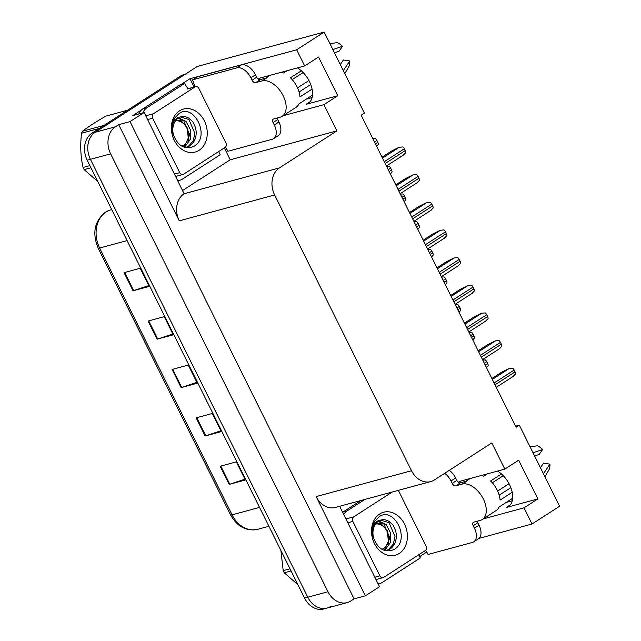 <?xml version="1.0" encoding="UTF-8"?>
<svg xmlns="http://www.w3.org/2000/svg" width="641" height="641" viewBox="0 0 641 641"><rect width="100%" height="100%" fill="white"/><g stroke="black" fill="none" stroke-linecap="round" stroke-linejoin="round"><path stroke-width="0.96" d="M283.018 115.749L323.897 104.667L336.902 130.86L279.468 167.886A20.496 16.193 74.8 0 0 274.628 194.968L411.522 470.726A20.496 16.193 74.8 0 0 430.736 481.575A20.496 16.193 74.8 0 0 434.382 479.949L491.815 442.923L504.82 469.116L518.665 460.19L537.887 498.914L506.206 507.504A21.858 12.996 -122.8 0 0 508.441 506.518A21.858 12.996 -122.8 0 0 509.531 484.636A21.858 12.996 -122.8 0 0 497.584 471.079M297.448 67.906A21.858 12.996 57.2 0 1 309.387 81.463A21.858 12.996 57.2 0 1 308.305 103.337A21.858 12.996 57.2 0 1 306.069 104.323L337.751 95.733L323.897 104.667M424.47 551.092L425.376 552.927L419.639 556.628M224.334 147.919L230.223 159.793L182.797 190.369M181.347 84.291L189.984 78.723L194.127 87.064M279.468 167.886L184.103 193.75L144.137 112.504L132.823 115.572L141.341 110.076M411.522 470.726L316.157 496.591L365.41 595.81L379.536 586.707L339.618 506.286M316.157 496.591A20.496 16.193 74.8 0 0 335.371 507.44L430.736 481.575M184.103 193.75A20.496 16.193 74.8 0 0 179.264 220.833L130.011 121.606L118.697 124.674L354.096 598.878L350.859 600.962A20.496 16.193 -105.2 0 1 347.214 602.596A20.496 16.193 -105.2 0 1 328 591.747L110.629 153.84A20.496 16.193 -105.2 0 1 115.468 126.758L118.697 124.674M144.137 112.504L130.011 121.606M330.66 606.442A20.496 16.193 -105.2 0 1 327.014 608.077A20.496 16.193 -105.2 0 1 307.8 597.228L90.421 159.321A20.496 16.193 -105.2 0 1 95.261 132.238L197.292 66.464L324.178 32.05L296.663 49.79L189.984 78.723M483.154 518.93L524.042 507.84L532.054 523.993L559.577 506.254L519.33 425.183L515.572 426.201M532.054 523.993L478.963 538.392M426.962 552.494L425.376 552.927M365.41 595.81L354.096 598.878M512.263 500.757L506.302 502.376M312.127 97.584L306.166 99.195M519.33 425.183L516.101 427.267L361.187 115.204L364.417 113.12L324.178 32.05M336.902 130.86L230.223 159.793M504.82 469.116L461.015 480.998A21.858 12.996 -122.8 0 0 458.78 481.984A21.858 12.996 -122.8 0 0 458.339 482.296M296.663 49.79L304.675 65.943L260.879 77.825A21.858 12.996 -122.8 0 0 258.644 78.811A21.858 12.996 -122.8 0 0 258.203 79.115M537.887 498.914L524.042 507.84M337.751 95.733L318.529 57.017L304.675 65.943M268.331 76.455A21.858 12.996 57.2 0 1 268.491 75.758M468.627 478.931A21.858 12.996 -122.8 0 0 468.475 479.628M347.214 602.596L327.014 608.077A20.496 16.193 -105.2 0 1 307.8 597.228L90.421 159.321A20.496 16.193 -105.2 0 1 95.261 132.238L183.446 75.39A20.496 16.193 -105.2 0 1 187.092 73.763M244.91 479.164L229.79 484.211A5.465 0.817 153.6 0 1 229.174 484.404L245.335 480.021L236.329 461.873L220.159 466.255L229.174 484.404M220.889 430.768L205.761 435.816A5.465 0.817 153.6 0 1 205.144 436L221.313 431.617L212.299 413.469L196.138 417.852L205.144 436M148.808 285.565L133.689 290.613A5.465 0.817 153.6 0 1 133.072 290.798L149.233 286.415L140.219 268.267L124.058 272.649L133.072 290.798M172.838 333.961L157.71 339.017A5.465 0.817 153.6 0 1 157.093 339.201L173.254 334.818L164.248 316.67L148.087 321.053L157.093 339.201M196.859 382.365L181.74 387.412A5.465 0.817 153.6 0 1 181.123 387.605L197.284 383.222L188.278 365.066L172.109 369.448L181.123 387.605M327.014 608.077L323.777 608.95A20.496 16.193 -105.2 0 1 304.563 598.101L87.192 160.194A20.496 16.193 -105.2 0 1 92.032 133.12L180.209 76.271A20.496 16.193 -105.2 0 1 183.855 74.636L185.153 74.284M372.878 138.76L375.45 138.64A3.413 2.027 57.2 0 1 376.924 140.483L377.821 142.302A3.413 2.027 57.2 0 1 378.31 144.409L376.644 146.34M382.028 157.189L391.571 151.044L399.014 147.302L402.852 146.933A3.413 2.027 57.2 0 1 404.327 148.776L405.232 150.587A3.413 2.027 57.2 0 1 405.721 152.702L403.325 155.058M277.216 118A3.413 2.027 -122.8 0 0 277.697 119.579L273.082 122.559A3.413 2.027 57.2 0 1 273.25 119.138A3.413 2.027 57.2 0 1 273.603 118.986L280.061 117.231A20.496 12.179 -122.8 0 0 282.16 116.301A20.496 12.179 -122.8 0 0 283.178 95.789A20.496 12.179 -122.8 0 0 262.041 80.934L255.583 82.681A3.413 2.027 57.2 0 1 252.057 80.205L256.672 77.232A3.413 2.027 -122.8 0 0 260.198 79.708L255.583 82.681M301.326 70.798L290.461 77.793A20.496 12.179 57.2 0 1 297.023 86.864A20.496 12.179 57.2 0 1 299.956 96.919L312.079 89.099M281.543 72.217A20.496 12.179 57.2 0 1 283.634 72.994L287.224 70.678M265.63 78.234A20.496 12.179 57.2 0 1 267.121 77.657L260.198 79.708M312.52 95.1L298.946 103.85A20.496 12.179 57.2 0 1 296.006 107.376L282.16 116.301M292.184 79.612L303.145 72.545M297.504 87.873L308.906 80.526M310.717 84.492L299.043 92.016M344.818 73.627L348.992 66.271A15.713 9.343 -122.8 0 0 349.77 60.959L343.392 59.982L340.315 64.565M334.474 52.794L339.049 51.232L342.494 46.304A15.713 9.343 -122.8 0 0 337.254 42.618L329.939 43.652M343.312 70.598L349.77 60.959M342.494 46.304L332.879 49.581M241.385 64.901L236.769 67.882L192.476 79.893L197.099 76.912L241.385 64.901A13.661 8.125 57.2 0 1 255.471 74.813L256.672 77.232M277.697 119.579L278.899 121.998A13.661 8.125 57.2 0 1 278.218 135.676L273.603 138.648A13.661 8.125 57.2 0 1 272.209 139.273L227.916 151.284A13.661 8.125 57.2 0 0 225.344 147.238M236.769 67.882A13.661 8.125 57.2 0 1 250.855 77.785L252.057 80.205M273.082 122.559L274.284 124.979A13.661 8.125 57.2 0 1 273.603 138.648M192.476 79.893A13.661 8.125 57.2 0 1 194.455 86.976M218.733 151.524A13.661 10.793 -105.2 0 0 220.184 154.761L182.324 179.168A13.661 10.793 -105.2 0 1 179.897 180.249A13.661 10.793 -105.2 0 1 177.918 180.546M188.302 88.65A13.661 10.793 -105.2 0 1 184.744 83.37L180.706 84.46L142.847 108.866A13.661 10.793 74.8 0 0 138.833 113.938M142.879 112.84A13.661 10.793 -105.2 0 1 146.885 107.776L184.744 83.37M386.611 166.42L389.183 166.307A3.413 2.027 57.2 0 1 390.657 168.15L391.555 169.961A3.413 2.027 57.2 0 1 392.044 172.076L390.377 173.999M400.345 194.079L402.909 193.967A3.413 2.027 57.2 0 1 404.383 195.809L405.288 197.62A3.413 2.027 57.2 0 1 405.777 199.736L404.11 201.667M414.07 221.738L416.642 221.626A3.413 2.027 57.2 0 1 418.116 223.469L419.014 225.287A3.413 2.027 57.2 0 1 419.51 227.395L417.836 229.326M427.803 249.405L430.375 249.285A3.413 2.027 57.2 0 1 431.85 251.128L432.747 252.947A3.413 2.027 57.2 0 1 433.236 255.054L431.569 256.985M395.761 184.856L405.304 178.703L412.748 174.961L416.586 174.592A3.413 2.027 57.2 0 1 418.06 176.435L418.958 178.254A3.413 2.027 57.2 0 1 419.446 180.361L417.059 182.717M409.495 212.516L419.03 206.362L426.481 202.62L430.319 202.252A3.413 2.027 57.2 0 1 431.786 204.094L432.691 205.913A3.413 2.027 57.2 0 1 433.18 208.021L430.784 210.376M423.228 240.175L432.763 234.029L440.207 230.279L444.045 229.911A3.413 2.027 57.2 0 1 445.519 231.754L446.424 233.572A3.413 2.027 57.2 0 1 446.913 235.68L444.517 238.035M436.954 267.834L446.497 261.688L453.94 257.946L457.778 257.578A3.413 2.027 57.2 0 1 459.252 259.421L460.15 261.232A3.413 2.027 57.2 0 1 460.647 263.347L458.251 265.703M179.52 110.837A22.275 17.595 -105.2 0 1 204.359 120.861A22.275 17.595 -105.2 0 1 199.103 150.29A22.275 17.595 -105.2 0 1 174.256 140.267A22.275 17.595 -105.2 0 1 179.52 110.837M193.662 146.469C211.226 137.31 194.151 102.76 179.135 113.473L174.192 118.585C171.908 122.968 171.267 127.879 172.285 133.336C171.251 125.123 173.35 119.763 178.583 117.263L180.914 116.846A15.44 12.203 74.8 0 0 178.478 117.984A15.44 12.203 74.8 0 0 173.679 135.507C178.142 146.1 184.8 149.754 193.662 146.469M185.369 147.542L189.664 145.988C195.072 142.542 197.789 134.642 195.201 126.87C191.899 119.907 194.063 123.152 189.271 118.449C186.347 116.638 183.558 116.109 180.914 116.846L181.123 116.782M186.066 147.422L188.382 146.332L193.117 141.02L194.88 133.432L188.943 119.522L180.554 116.958M184.079 147.158L189.744 134.826L183.815 120.917L178.054 118.273M184.6 147.334L190.377 139.185L190.577 130.163L186.066 121.461L178.655 117.872M183.55 174.208A3.413 2.7 -105.2 0 1 182.941 174.48A3.413 2.7 -105.2 0 1 179.736 172.669L152.71 118.216A3.413 2.7 -105.2 0 1 153.519 113.705L195.064 86.92A3.413 2.7 -105.2 0 1 195.673 86.647A3.413 2.7 -105.2 0 1 198.878 88.458L225.904 142.903A3.413 2.7 -105.2 0 1 225.103 147.422L183.55 174.208M90.942 167.758L84.123 169.609L97.769 181.507M84.123 169.609A36.89 29.149 -105.2 0 1 83.578 168.551A36.89 29.149 -105.2 0 1 83.058 167.469L89.884 165.618M175.474 120.885A13.012 10.28 -105.2 0 1 186.787 127.96A13.012 10.28 -105.2 0 1 181.74 146.092M173.671 119.635L181.058 120.676L187.02 127.198L188.614 140.988M127.519 110.236L105.957 116.085C96.182 121.654 88.354 126.71 82.457 131.237L104.01 125.396M99.347 128.4L81.567 133.224A36.89 29.149 -105.2 0 1 82.457 131.237M81.567 133.224C80.109 145.122 80.606 156.54 83.058 167.469M477.353 521.181A3.413 2.027 -122.8 0 0 477.833 522.76L473.218 525.732A3.413 2.027 57.2 0 1 473.387 522.319A3.413 2.027 57.2 0 1 473.739 522.159L480.205 520.412A20.496 12.179 -122.8 0 0 482.296 519.482A20.496 12.179 -122.8 0 0 483.314 498.97A20.496 12.179 -122.8 0 0 462.185 484.107L455.719 485.862A3.413 2.027 57.2 0 1 452.193 483.386L456.817 480.405A3.413 2.027 -122.8 0 0 460.334 482.881L455.719 485.862M501.462 473.971L490.597 480.974A20.496 12.179 57.2 0 1 497.168 490.045A20.496 12.179 57.2 0 1 500.092 500.092L512.215 492.28M481.687 475.39A20.496 12.179 57.2 0 1 483.771 476.167L487.36 473.851M465.775 481.407A20.496 12.179 57.2 0 1 467.265 480.83L460.334 482.881M512.656 498.273L499.091 507.023A20.496 12.179 57.2 0 1 496.15 510.557L482.296 519.482M492.32 482.793L503.281 475.726M497.648 491.054L509.05 483.699M510.861 487.665L499.187 495.189M544.954 476.8L549.137 469.452A15.713 9.343 -122.8 0 0 549.906 464.14L543.528 463.155L540.459 467.746M534.61 455.975L539.185 454.413L542.631 449.477A15.713 9.343 -122.8 0 0 537.39 445.791L530.075 446.833M543.448 473.771L549.906 464.14M542.631 449.477L533.016 452.762M449.325 470.31A13.661 8.125 57.2 0 1 455.615 477.986L456.817 480.405M477.833 522.76L479.035 525.179A13.661 8.125 57.2 0 1 478.354 538.849L473.739 541.829A13.661 8.125 57.2 0 1 472.345 542.446L428.06 554.457A13.661 8.125 57.2 0 0 425.488 550.411M444.71 473.29A13.661 8.125 57.2 0 1 450.992 480.966L452.193 483.386M473.218 525.732L474.42 528.152A13.661 8.125 57.2 0 1 473.739 541.829M418.869 554.697A13.661 10.793 -105.2 0 0 420.32 557.934L382.469 582.34A13.661 10.793 -105.2 0 1 380.033 583.43A13.661 10.793 -105.2 0 1 378.054 583.719M360.843 500.533L342.983 512.047A13.661 10.793 74.8 0 0 342.606 512.303M343.72 514.547A13.661 10.793 -105.2 0 1 347.029 510.949L364.889 499.435M379.656 514.01A22.275 17.595 -105.2 0 1 404.503 524.034A22.275 17.595 -105.2 0 1 399.239 553.463A22.275 17.595 -105.2 0 1 374.392 543.44A22.275 17.595 -105.2 0 1 379.656 514.01M393.806 549.641C411.362 540.491 394.287 505.933 379.272 516.654L374.328 521.766C372.044 526.141 371.411 531.06 372.421 536.517C371.387 528.304 373.487 522.944 378.719 520.436L381.058 520.019A15.44 12.203 74.8 0 0 378.615 521.157A15.44 12.203 74.8 0 0 373.815 538.68C378.278 549.273 384.937 552.927 393.806 549.641M385.513 550.715L389.8 549.161C395.209 545.715 397.925 537.823 395.345 530.043C392.036 523.08 394.199 526.325 389.416 521.622C386.483 519.819 383.703 519.282 381.058 520.019L381.259 519.955M386.211 550.595L388.518 549.505L393.254 544.193L395.016 536.613L389.087 522.703L380.698 520.139M384.215 550.339L389.888 537.999L383.951 524.098L378.19 521.445M384.744 550.507L390.521 542.358L390.722 533.336L386.202 524.634L378.799 521.045M398.093 490.429A3.413 2.7 -105.2 0 1 399.014 491.631L426.049 546.084A3.413 2.7 -105.2 0 1 425.239 550.595L383.687 577.381A3.413 2.7 -105.2 0 1 383.078 577.653A3.413 2.7 -105.2 0 1 379.881 575.842L352.846 521.397A3.413 2.7 -105.2 0 1 353.656 516.878L392.212 492.024M291.078 570.939L284.259 572.79L297.905 584.68M284.259 572.79A36.89 29.149 -105.2 0 1 283.715 571.724A36.89 29.149 -105.2 0 1 283.202 570.642L290.02 568.799M375.61 524.058A13.012 10.28 -105.2 0 1 386.932 531.141A13.012 10.28 -105.2 0 1 381.884 549.265M373.807 522.816L381.195 523.857L387.164 530.371L388.75 544.169M280.878 550.387L283.202 570.642M441.537 277.064L444.109 276.944A3.413 2.027 57.2 0 1 445.575 278.795L446.481 280.606A3.413 2.027 57.2 0 1 446.969 282.713L445.303 284.644M455.27 304.723L457.834 304.611A3.413 2.027 57.2 0 1 459.309 306.454L460.206 308.265A3.413 2.027 57.2 0 1 460.703 310.38L459.028 312.311M468.996 332.383L471.568 332.27A3.413 2.027 57.2 0 1 473.042 334.113L473.939 335.932A3.413 2.027 57.2 0 1 474.428 338.039L472.762 339.97M482.729 360.042L485.301 359.93A3.413 2.027 57.2 0 1 486.767 361.772L487.673 363.591A3.413 2.027 57.2 0 1 488.162 365.699L486.495 367.63M450.687 295.501L460.222 289.347L467.674 285.606L471.512 285.237A3.413 2.027 57.2 0 1 472.986 287.08L473.883 288.891A3.413 2.027 57.2 0 1 474.372 291.006L471.976 293.362M464.421 323.16L473.955 317.007L481.407 313.265L485.237 312.896A3.413 2.027 57.2 0 1 486.711 314.739L487.617 316.558A3.413 2.027 57.2 0 1 488.105 318.665L485.71 321.021M478.146 350.819L487.689 344.666L495.132 340.924L498.97 340.555A3.413 2.027 57.2 0 1 500.445 342.398L501.342 344.217A3.413 2.027 57.2 0 1 501.839 346.324L499.443 348.68M491.879 378.478L501.422 372.333L508.866 368.583L512.704 368.214A3.413 2.027 57.2 0 1 514.178 370.065L515.076 371.876A3.413 2.027 57.2 0 1 515.564 373.983L513.177 376.339M506.206 507.504L510.268 504.892M306.069 104.323L310.124 101.711M115.468 126.758L92.032 133.12M110.629 153.84L87.192 160.194M328 591.747L304.563 598.101M274.628 194.968L179.264 220.833M111.726 209.623L109.491 210.232A6.835 4.175 -110.4 0 0 109.266 210.304L109.491 210.232A27.323 21.594 74.8 0 0 106.102 211.931A27.323 21.594 74.8 0 0 99.643 248.035A6.835 1.018 153.6 0 1 98.145 248.099C92.024 233.1 94.443 221.153 105.404 212.243L109.266 210.304A6.835 4.175 -110.4 0 0 108.978 210.432M127.094 240.591L99.643 248.035L232.09 514.843A27.323 21.594 74.8 0 0 257.706 529.314C246.216 531.469 237.178 526.67 230.584 514.907A6.835 1.018 -26.4 0 0 232.09 514.843L259.541 507.4M180.209 76.271L183.446 75.39M181.74 387.412L172.741 369.28M157.71 339.017L148.712 320.885M133.689 290.613L124.683 272.481M205.761 435.816L196.763 417.684M229.79 484.211L220.792 466.087M375.41 143.856L377.821 142.302M374.512 142.046L376.924 140.483M385.169 163.519L405.232 150.587M384.271 161.7L404.327 148.776M382.485 158.111L399.423 147.19M262.041 80.934L266.664 77.954M255.471 74.813L250.855 77.785M274.284 124.979L278.899 121.998M146.885 107.776L142.847 108.866M389.143 171.516L391.555 169.961M388.246 169.705L390.657 168.15M402.877 199.175L405.288 197.62M401.971 197.364L404.383 195.809M416.602 226.842L419.014 225.287M415.705 225.023L418.116 223.469M430.335 254.501L432.747 252.947M429.438 252.682L431.85 251.128M398.902 191.178L418.958 178.254M398.005 189.367L418.06 176.435M396.218 185.77L413.149 174.849M412.636 218.837L432.691 205.913M411.73 217.027L431.786 204.094M409.952 213.429L426.882 202.508M426.369 246.505L446.424 233.572M425.464 244.686L445.519 231.754M423.677 241.088L440.615 230.175M440.095 274.164L460.15 261.232M439.197 272.345L459.252 259.421M437.41 268.747L454.341 257.834M179.736 172.669L174.689 174.04M195.064 86.92L186.988 89.107M153.519 113.705L145.779 115.805M152.71 118.216L147.654 119.587M462.185 484.107L466.8 481.135M455.615 477.986L450.992 480.966M474.42 528.152L479.035 525.179M347.029 510.949L342.983 512.047M379.881 575.842L374.825 577.212M353.656 516.878L345.916 518.978M352.846 521.397L347.799 522.768M444.069 282.16L446.481 280.606M443.163 280.349L445.575 278.795M457.794 309.819L460.206 308.265M456.897 308.009L459.309 306.454M471.528 337.486L473.939 335.932M470.63 335.668L473.042 334.113M485.261 365.146L487.673 363.591M484.356 363.327L486.767 361.772M453.828 301.823L473.883 288.891M452.923 300.012L472.986 287.08M451.144 296.414L468.074 285.493M467.561 329.482L487.617 316.558M466.656 327.671L486.711 314.739M464.869 324.074L481.808 313.153M481.287 357.149L501.342 344.217M480.389 355.33L500.445 342.398M478.603 351.733L495.541 340.82M495.02 384.808L515.076 371.876M494.123 382.989L514.178 370.065M492.336 379.392L509.266 368.479M230.584 514.907L98.145 248.099M257.706 529.314L268.908 526.277M386.419 166.027L403.742 154.858M265.526 78.266L270.077 75.326M179.897 180.249L178.022 180.762M400.144 193.686L417.475 182.517M413.878 221.345L431.209 210.176M427.611 249.012L444.934 237.835M441.345 276.672L458.668 265.502M182.941 174.48L175.858 176.395M195.673 86.647L187.597 88.835M465.662 481.439L470.214 478.507M380.033 583.43L378.158 583.935M383.078 577.653L375.995 579.576M455.07 304.331L472.401 293.161M468.803 331.99L486.126 320.82M482.537 359.649L499.86 348.48M496.262 387.316L513.593 376.147"/></g></svg>
